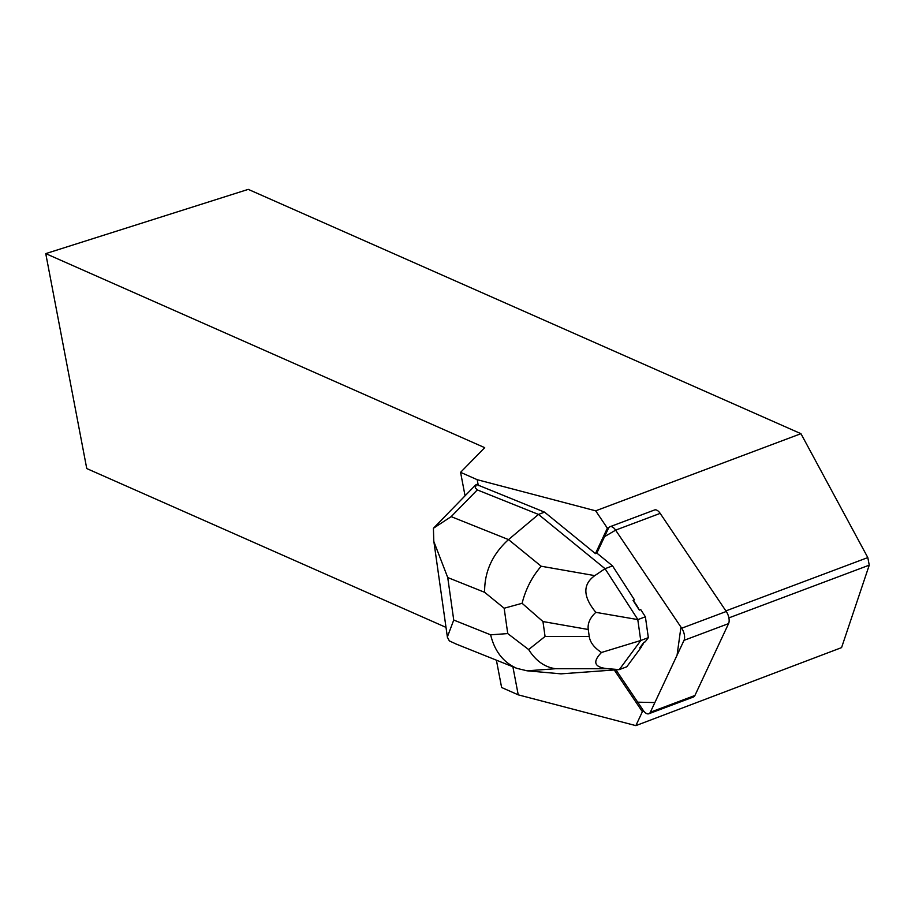 <?xml version="1.0" encoding="UTF-8"?>
<svg xmlns="http://www.w3.org/2000/svg" width="915" height="915" viewBox="0 0 915 915"><rect width="100%" height="100%" fill="white"/><g stroke="black" fill="none" stroke-linecap="round" stroke-linejoin="round"><path stroke-width="1.37" d="M609.996 526.72L654.557 509.975A9.127 4.506 69.4 0 1 660.173 513.372L726.27 611.472A9.127 4.506 69.4 0 1 728.58 623.607L694.92 695.48A9.127 4.506 69.4 0 1 693.398 697.013L648.838 713.757A9.127 4.506 -110.6 0 0 650.348 712.225L684.02 640.351A9.127 4.506 -110.6 0 0 681.698 628.216L615.612 530.128A9.127 4.506 -110.6 0 0 609.996 526.72A9.127 4.506 -110.6 0 0 608.486 528.252L596.843 553.095L595.448 553.621L544.551 512.137L476.406 484.435L475.24 487.798L477.298 489.914L451.164 516.632L508.511 539.598C492.327 554.296 484.367 571.875 484.63 592.314L447.732 577.537L433.801 541.44L433.413 528.275L475.331 485.27M660.173 513.372L615.612 530.128L680.954 627.107L677.066 655.197L654.865 702.571L637.709 702.16L615.932 669.837L643.222 710.349A9.127 4.506 -110.6 0 0 648.838 713.757M475.434 485.156L476.406 484.435M478.316 485.602L477.184 479.677L460.577 472.334L465.049 495.781M496.399 660.173L501.614 687.497L518.233 694.84L512.88 666.761M460.577 472.334L484.71 447.664L45.75 253.615L248.262 189.371L800.945 433.687L867.809 557.578L869.25 565.15L841.571 647.614L635.856 725.629L518.233 694.84M635.856 725.629L642.399 711.676A9.127 4.506 69.4 0 1 641.815 710.875L614.251 669.963M595.448 553.621L607.08 528.779A9.127 4.506 69.4 0 1 607.4 528.218L595.676 510.822L800.945 433.687M477.184 479.677L595.676 510.822M477.298 489.914L538.478 514.424L605.044 568.695L612.535 565.882L634.461 599.863L633.054 600.389A29.657 14.64 69.4 0 1 639.299 610.076L640.706 609.539L645.384 616.79L648.335 637.652L645.269 641.804L643.863 642.33A29.657 14.64 69.4 0 1 639.768 647.866L641.163 647.34L626.786 666.783L619.306 669.597L560.998 673.852L527.051 670.809L516.838 668.35C503.399 662.471 494.66 651.297 490.634 634.827L507.745 633.58L504.165 608.235L522.099 603.305L542.961 621.548L545.066 636.463L528.641 649.547C535.79 660.87 544.802 667.252 555.657 668.716L527.051 670.809M639.768 647.866L643.863 642.33M639.299 610.076L633.054 600.389M869.25 565.15L728.889 617.888M643.794 711.138L642.399 711.676M45.75 253.615L86.753 468.56L446.005 627.381M608.807 527.692L607.4 528.218M725.881 610.9L867.809 557.578M433.413 528.275L451.164 516.632M522.099 603.305C525.656 589.157 532.015 576.805 541.177 566.225L508.511 539.598L538.478 514.424L544.551 512.137M612.535 565.882L596.843 553.095L604.552 536.648L615.635 530.151M607.949 668.728L619.306 669.597L640.843 640.466L601.51 652.475C592.131 662.048 594.281 667.458 607.949 668.728L555.657 668.716M594.784 575.626C582.546 584.422 582.889 596.66 595.837 612.341L637.904 619.604L605.044 568.695L594.784 575.626L541.177 566.225M640.843 640.466L648.335 637.652M637.801 619.718L640.729 640.443M637.904 619.604L645.384 616.79M601.51 652.475C594.212 647.763 590.129 642.433 589.237 636.463L588.254 629.497C587.453 623.527 589.981 617.808 595.837 612.341M456.436 644.16L449.334 640.9L447.321 637.08L453.737 620.05L490.634 634.827M528.641 649.547L507.745 633.58M728.58 623.607L684.02 640.351M650.348 712.225L694.92 695.48M681.698 628.216L726.27 611.472M607.08 528.779L608.486 528.252M641.815 710.875L643.222 710.349M504.165 608.235L484.63 592.314M447.732 577.537L453.737 620.05M545.066 636.463L589.237 636.463M588.254 629.497L542.961 621.548M433.859 541.44L447.378 637.069M455.853 643.931L516.838 668.35"/></g></svg>
